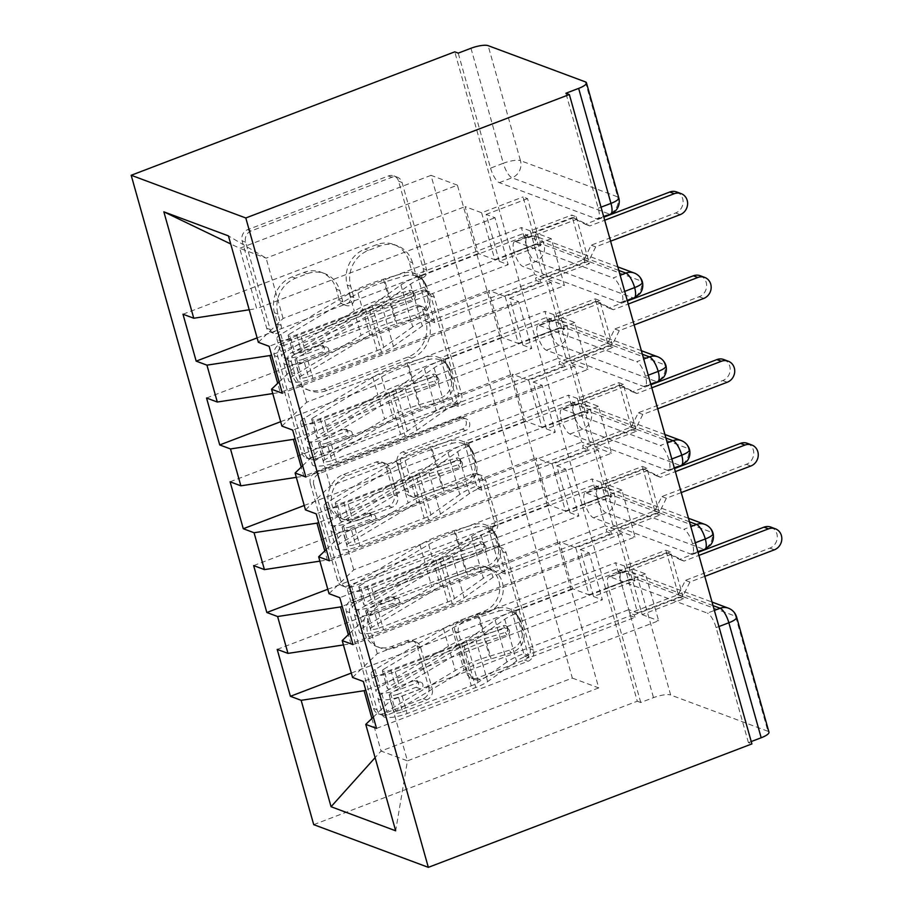 <?xml version="1.0" encoding="UTF-8"?>
<svg xmlns="http://www.w3.org/2000/svg" width="913" height="913" viewBox="0 0 913 913"><rect width="100%" height="100%" fill="white"/><g stroke="black" fill="none" stroke-linecap="round" stroke-linejoin="round"><path stroke-width="0.68" stroke-dasharray="4.57 3.42" d="M273.797 331.933A6.186 5.638 -69.6 0 1 266.71 328.269L242.139 240.884A8.845 8.057 -69.6 0 1 247.651 229.677L388.459 175.958A8.845 8.057 -69.6 0 1 393.857 175.901A8.845 8.057 -69.6 0 1 398.593 181.196L423.164 268.582A6.186 5.638 -69.6 0 1 415.518 276.468A6.186 5.638 -69.6 0 1 412.208 272.759L409.024 261.449A28.292 25.781 -69.6 0 0 393.88 244.49A28.292 25.781 -69.6 0 0 376.601 244.684L364.869 249.158A28.292 25.781 -69.6 0 0 347.225 285.027L350.409 296.337A6.186 5.638 -69.6 0 1 342.774 304.223A6.186 5.638 -69.6 0 1 339.453 300.514L336.281 289.204A28.292 25.781 -69.6 0 0 321.125 272.245A28.292 25.781 -69.6 0 0 303.846 272.439L292.114 276.913A28.292 25.781 -69.6 0 0 274.482 312.782L277.655 324.092A6.186 5.638 -69.6 0 1 273.797 331.933M412.505 262.75A28.292 25.781 -69.6 0 0 397.349 245.78A28.292 25.781 -69.6 0 0 380.07 245.974L368.338 250.447A28.292 25.781 -69.6 0 0 350.706 286.317L353.879 297.627A6.186 5.638 -69.6 0 1 346.244 305.513A6.186 5.638 -69.6 0 1 342.934 301.804L339.75 290.494A28.292 25.781 -69.6 0 0 324.594 273.535A28.292 25.781 -69.6 0 0 307.316 273.729L295.584 278.203A28.292 25.781 -69.6 0 0 277.951 314.072L281.136 325.382A6.186 5.638 -69.6 0 1 273.489 333.268A6.186 5.638 -69.6 0 1 270.18 329.559L245.62 242.173A8.845 8.057 -69.6 0 1 251.132 230.966L391.939 177.248A8.845 8.057 -69.6 0 1 397.338 177.19A8.845 8.057 -69.6 0 1 402.074 182.486L426.633 269.871A6.186 5.638 -69.6 0 1 418.999 277.769A6.186 5.638 -69.6 0 1 415.677 274.06L412.505 262.75L409.024 261.449M428.722 687.409A8.845 8.057 -69.6 0 1 423.21 698.616L383.7 713.681A8.845 8.057 -69.6 0 1 378.302 713.749A8.845 8.057 -69.6 0 1 373.565 708.442L346.289 611.39A8.845 8.057 -69.6 0 1 351.802 600.183L492.609 546.476A8.845 8.057 -69.6 0 1 498.007 546.408A8.845 8.057 -69.6 0 1 502.743 551.714L530.019 648.766A8.845 8.057 -69.6 0 1 524.507 659.973L476.791 678.176A8.845 8.057 -69.6 0 1 471.393 678.233A8.845 8.057 -69.6 0 1 466.657 672.938L454.982 631.397A8.845 8.057 -69.6 0 1 460.494 620.189L484.164 611.162A23.647 21.558 -69.6 0 0 499.765 588.919A23.647 21.558 -69.6 0 0 486.23 567.007A23.647 21.558 -69.6 0 0 471.793 567.167L379.089 602.523A23.647 21.558 -69.6 0 0 363.488 624.766A23.647 21.558 -69.6 0 0 377.023 646.689A23.647 21.558 -69.6 0 0 391.46 646.53L406.913 640.629A8.845 8.057 -69.6 0 1 412.311 640.572A8.845 8.057 -69.6 0 1 417.047 645.868L428.722 687.409L432.191 688.699A8.845 8.057 -69.6 0 1 426.679 699.906L387.18 714.982A8.845 8.057 -69.6 0 1 381.782 715.039A8.845 8.057 -69.6 0 1 377.046 709.743L349.759 612.691A8.845 8.057 -69.6 0 1 355.271 601.484L496.079 547.766A8.845 8.057 -69.6 0 1 501.477 547.709A8.845 8.057 -69.6 0 1 506.213 553.004L533.5 650.056A8.845 8.057 -69.6 0 1 527.988 661.263L480.272 679.466A8.845 8.057 -69.6 0 1 474.874 679.523A8.845 8.057 -69.6 0 1 470.138 674.228L458.463 632.698A8.845 8.057 -69.6 0 1 463.964 621.479L487.633 612.463L484.164 611.162M313.718 824.644L637.285 701.207L454.754 51.836M311.801 457.904A8.845 8.057 -69.6 0 1 306.403 457.961A8.845 8.057 -69.6 0 1 301.667 452.665L274.391 355.614A8.845 8.057 -69.6 0 1 279.903 344.406L420.71 290.688A8.845 8.057 -69.6 0 1 426.109 290.631A8.845 8.057 -69.6 0 1 430.845 295.926L458.132 392.978A8.845 8.057 -69.6 0 1 452.62 404.185L311.801 457.904L315.282 459.193A8.845 8.057 -69.6 0 1 309.884 459.262A8.845 8.057 -69.6 0 1 305.147 453.955L277.872 356.903A8.845 8.057 -69.6 0 1 283.372 345.696L424.191 291.977A8.845 8.057 -69.6 0 1 429.589 291.92A8.845 8.057 -69.6 0 1 434.326 297.227L461.601 394.268A8.845 8.057 -69.6 0 1 456.089 405.486L315.282 459.193M310.34 483.502L337.616 580.554A8.845 8.057 -69.6 0 0 342.352 585.849A8.845 8.057 -69.6 0 0 347.75 585.792L488.569 532.074A8.845 8.057 -69.6 0 0 494.07 520.866L482.395 479.336A8.845 8.057 -69.6 0 0 477.67 474.041A8.845 8.057 -69.6 0 0 472.261 474.098L415.164 495.885A8.845 8.057 -69.6 0 1 409.766 495.942A8.845 8.057 -69.6 0 1 405.03 490.635L397.281 463.085A8.845 8.057 -69.6 0 1 402.793 451.878L462.24 429.201A6.186 5.638 -69.6 0 0 462.788 417.64A6.186 5.638 -69.6 0 0 459.011 417.686L315.852 472.295A8.845 8.057 -69.6 0 0 310.34 483.502L313.81 484.803L341.097 581.843L337.616 580.554M624.446 566.026L637.639 612.943L628.783 609.644L615.59 562.728L624.446 566.026L665.885 550.219L670.404 551.897L683.597 598.814L642.147 614.632L628.966 567.703L645.457 573.855L658.65 620.772L376.521 728.403M642.147 614.632L658.65 620.772M634.969 580.702L630.449 579.025L617.268 532.096L621.776 533.774L634.969 580.702L593.53 596.509L580.337 549.592L589.193 552.89L602.386 599.807L555.366 617.747L572.325 678.074L381.052 751.045L407.449 760.871L390.49 700.545L581.764 627.585L457.402 185.168L266.128 258.139L239.731 248.302L256.69 308.628L447.963 235.668L461.156 282.585L471.519 319.459L280.245 392.419L277.689 383.312M593.53 596.509L602.386 599.807M575.818 547.903L589.011 594.831L572.519 588.68L559.327 541.763L575.818 547.903L617.268 532.096M600.891 482.235L614.084 529.152L605.228 525.854L592.035 478.937L600.891 482.235L642.341 466.429L646.849 468.107L660.042 515.035L618.603 530.841L605.41 483.913L621.913 490.064L635.094 536.981L352.977 644.612M618.603 530.841L635.094 536.981M611.413 496.912L606.905 495.234L593.712 448.306L598.232 449.995L611.413 496.912L569.974 512.718L556.782 465.801L565.638 469.099L578.831 516.016L531.811 533.957L542.174 570.83L350.9 643.791L348.344 634.683M569.974 512.718L578.831 516.016M552.274 464.112L565.455 511.04L548.964 504.889L535.771 457.972L552.274 464.112L593.712 448.306M577.347 398.445L590.528 445.361L581.672 442.063L568.491 395.146L577.347 398.445L618.786 382.638L623.305 384.316L636.487 431.244L595.048 447.05L581.855 400.122L598.357 406.274L611.55 453.202L329.422 560.822M595.048 447.05L611.55 453.202M587.869 413.121L583.35 411.443L570.157 364.515L574.676 366.204L587.869 413.121L546.419 428.927L533.238 382.011L542.094 385.309L555.275 432.226L508.256 450.166L518.618 487.04L327.356 560L324.788 550.893M546.419 428.927L555.275 432.226M528.718 380.322L541.911 427.25L525.409 421.098L512.216 374.182L528.718 380.322L570.157 364.515M553.792 314.654L566.984 361.582L558.128 358.273L544.935 311.356L553.792 314.654L595.23 298.848L599.75 300.525L612.943 347.454L571.492 363.26L558.311 316.332L574.802 322.483L587.995 369.411L305.866 477.031M571.492 363.26L587.995 369.411M564.314 329.331L559.795 327.653L546.613 280.725L551.121 282.414L564.314 329.331L522.875 345.137L509.682 298.22L518.538 301.518L531.731 348.446L484.712 366.375L495.074 403.249L303.801 476.209L301.233 467.102M522.875 345.137L531.731 348.446M505.163 296.531L518.356 343.459L501.853 337.308L488.672 290.391L505.163 296.531L546.613 280.725M565.638 469.099L518.618 487.04L531.811 533.957L342.204 606.289M343.425 644.932L350.9 643.791M572.325 678.074L598.723 687.911L581.764 627.585L628.783 609.644M598.723 687.911L407.449 760.871L395.671 830.796M373.349 717.082L390.49 700.545M542.094 385.309L495.074 403.249L508.256 450.166L318.648 522.498M319.87 561.141L327.356 560M352.566 677.469L377.297 653.628L615.59 562.728M377.297 653.628L366.935 616.754L605.228 525.854M349.793 633.291L366.935 616.754M518.538 301.518L471.519 319.459L484.712 366.375L295.093 438.708M296.326 477.351L303.801 476.209M329.022 593.678L353.742 569.838L592.035 478.937M353.742 569.838L343.379 532.964L581.672 442.063M326.238 549.5L343.379 532.964M540.758 245.54L536.251 243.862L523.058 196.934L527.566 198.623L540.758 245.54L499.32 261.346L508.176 264.656L271.549 354.917M272.77 393.56L280.245 392.419M305.467 509.888L330.198 486.047L568.491 395.146M330.198 486.047L319.835 449.173L558.128 358.273M302.682 465.71L319.835 449.173M470.971 48.263L503.303 163.267L490.555 168.14L458.223 53.137M490.555 168.14A13.512 4.337 -110.9 0 0 499.297 182.646L596.543 218.88A13.512 4.337 -110.9 0 0 597.821 218.937A13.512 4.337 -110.9 0 0 598.22 208.255L565.9 93.252M530.236 230.863L543.429 277.792L534.573 274.482L521.38 227.565L530.236 230.863L571.686 215.057L576.194 216.735L534.756 232.553L551.247 238.692L564.439 285.621L282.311 393.241M543.429 277.792L584.868 261.974L589.387 263.663L547.948 279.469L534.756 232.553M547.948 279.469L564.439 285.621M499.32 261.346L486.127 214.429L494.983 217.728L508.176 264.656M481.619 212.752L494.8 259.669L478.309 253.517L465.116 206.6L481.619 212.752L523.058 196.934M457.402 185.168L431.004 175.342L447.963 235.668L494.983 217.728M431.004 175.342L239.731 248.302L230.715 243.965M249.215 309.769L256.69 308.628M281.912 426.097L306.642 402.256L544.935 311.356M306.642 402.256L296.28 365.394L534.573 274.482M279.138 381.919L296.28 365.394M767.924 731.256L670.667 695.021L638.347 580.017L735.593 616.252L767.924 731.256A13.512 3.481 164.3 0 1 768.974 732.158M637.285 701.207L640.755 702.508L653.503 697.635A13.512 3.481 164.3 0 1 670.667 695.021M751.228 741.55L748.42 742.623L751.901 743.912M589.193 552.89L542.174 570.83L555.366 617.747L365.759 690.08M371.899 718.474L381.052 751.045L375.106 757.653M258.356 342.307L283.087 318.466L521.38 227.565M283.087 318.466L266.128 258.139L228.444 235.896M551.247 238.692L269.13 346.312M257.124 337.901L478.309 253.517M182.988 314.22L465.116 206.6M527.566 198.623L486.127 214.429M536.251 243.862L494.8 259.669M576.194 216.735L589.387 263.663M584.868 261.974L571.686 215.057M640.755 702.508L608.435 587.504L621.182 582.642L653.503 697.635M713.019 605.604L622.86 572.006L610.112 576.879L707.358 613.114L714.377 610.432M610.112 576.879A13.512 4.337 -110.9 0 0 608.823 576.822A13.512 4.337 -110.9 0 0 608.435 587.504M748.42 742.623L716.1 627.619A13.512 4.337 -110.9 0 0 707.358 613.114M689.463 521.814L599.305 488.227L586.557 493.088A13.512 4.337 -110.9 0 0 585.267 493.031A13.512 4.337 -110.9 0 0 584.879 503.714A13.512 4.337 -110.9 0 0 593.496 517.808L690.753 554.043A13.512 4.337 -110.9 0 0 692.043 554.1A13.512 4.337 -110.9 0 0 692.545 543.828A13.512 4.337 -110.9 0 0 683.803 529.323L690.821 526.641M586.557 493.088L683.803 529.323M683.597 598.814L679.078 597.136L665.885 550.219M665.919 438.023L575.749 404.436L563.001 409.298A13.512 4.337 -110.9 0 0 561.723 409.241A13.512 4.337 -110.9 0 0 561.324 419.923A13.512 4.337 -110.9 0 0 569.952 434.017L667.198 470.252A13.512 4.337 -110.9 0 0 668.487 470.309A13.512 4.337 -110.9 0 0 668.989 460.038A13.512 4.337 -110.9 0 0 660.247 445.533L667.277 442.851M563.001 409.298L660.247 445.533M660.042 515.035L655.523 513.346L642.341 466.429M642.364 354.233L552.205 320.646L539.446 325.507A13.512 4.337 -110.9 0 0 538.168 325.45A13.512 4.337 -110.9 0 0 537.768 336.132A13.512 4.337 -110.9 0 0 546.396 350.227L643.654 386.461A13.512 4.337 -110.9 0 0 644.932 386.519A13.512 4.337 -110.9 0 0 645.445 376.247A13.512 4.337 -110.9 0 0 636.703 361.742L643.722 359.06M539.446 325.507L636.703 361.742M636.487 431.244L631.979 429.555L618.786 382.638M618.809 270.442L528.65 236.855L515.902 241.717A13.512 4.337 -110.9 0 0 514.612 241.66A13.512 4.337 -110.9 0 0 514.224 252.342A13.512 4.337 -110.9 0 0 522.841 266.436L620.098 302.671A13.512 4.337 -110.9 0 0 621.376 302.728A13.512 4.337 -110.9 0 0 621.89 292.468A13.512 4.337 -110.9 0 0 613.148 277.951L620.167 275.269M515.902 241.717L613.148 277.951M612.943 347.454L608.423 345.765L595.23 298.848M624.697 291.395L621.89 292.468M514.224 252.342L526.972 247.48A13.512 3.481 164.3 0 1 544.137 244.855L641.383 281.101A13.512 3.481 164.3 0 1 642.444 282.003M574.802 322.483L292.685 430.103M599.75 300.525L558.311 316.332M608.423 345.765L566.984 361.582M280.679 421.692L501.853 337.308M206.543 398.011L488.672 290.391M551.121 282.414L509.682 298.22M559.795 327.653L518.356 343.459M598.357 406.274L316.229 513.893M623.305 384.316L581.855 400.122M631.979 429.555L590.528 445.361M304.223 505.482L525.409 421.098M230.099 481.802L512.216 374.182M574.676 366.204L533.238 382.011M583.35 411.443L541.911 427.25M621.913 490.064L339.784 597.684M646.849 468.107L605.41 483.913M655.523 513.346L614.084 529.152M327.778 589.262L548.964 504.889M253.643 565.592L535.771 457.972M598.232 449.995L556.782 465.801M606.905 495.234L565.455 511.04M645.457 573.855L363.34 681.475M670.404 551.897L628.966 567.703M679.078 597.136L637.639 612.943M351.334 673.052L572.519 588.68M277.198 649.383L559.327 541.763M621.776 533.774L580.337 549.592M630.449 579.025L589.011 594.831M648.253 375.186L645.445 376.247M537.768 336.132L550.528 331.271A13.512 3.481 164.3 0 1 567.692 328.646L664.938 364.892A13.512 3.481 164.3 0 1 665.988 365.793M671.808 458.977L668.989 460.038M561.324 419.923L574.072 415.061A13.512 3.481 164.3 0 1 591.236 412.436L688.493 448.671A13.512 3.481 164.3 0 1 689.543 449.584M695.352 542.756L692.545 543.828M584.879 503.714L597.627 498.852A13.512 3.481 164.3 0 1 614.791 496.227L712.049 532.462A13.512 3.481 164.3 0 1 713.099 533.375M287.892 360.487A6.186 5.638 -69.6 0 1 291.749 352.635L415.347 305.49A6.186 5.638 -69.6 0 1 422.434 309.153L425.789 321.079A28.292 25.781 -69.6 0 1 408.157 356.949L323.67 389.178A28.292 25.781 -69.6 0 1 306.391 389.372A28.292 25.781 -69.6 0 1 291.236 372.413L287.892 360.487L291.361 361.776A6.186 5.638 -69.6 0 1 295.219 353.924L291.749 352.635M291.361 361.776L294.716 373.702A28.292 25.781 -69.6 0 0 309.872 390.661A28.292 25.781 -69.6 0 0 327.139 390.467L411.626 358.238A28.292 25.781 -69.6 0 0 429.258 322.369L425.915 310.443A6.186 5.638 -69.6 0 0 418.816 306.779L295.219 353.924M313.81 484.803A8.845 8.057 -69.6 0 1 319.322 473.585L462.48 418.976A6.186 5.638 -69.6 0 1 469.807 424.671A6.186 5.638 -69.6 0 1 465.721 430.491L406.262 453.168A8.845 8.057 -69.6 0 0 400.75 464.386L408.499 491.936A8.845 8.057 -69.6 0 0 413.235 497.231A8.845 8.057 -69.6 0 0 418.633 497.174L475.741 475.388A8.845 8.057 -69.6 0 1 481.14 475.331A8.845 8.057 -69.6 0 1 485.876 480.626L497.551 522.168A8.845 8.057 -69.6 0 1 492.039 533.375L351.231 587.093A8.845 8.057 -69.6 0 1 345.833 587.15A8.845 8.057 -69.6 0 1 341.097 581.843M355.899 518.481A23.647 21.558 -69.6 0 1 341.462 518.641A23.647 21.558 -69.6 0 1 327.927 496.729A23.647 21.558 -69.6 0 1 343.539 474.486L376.19 462.024A8.845 8.057 -69.6 0 1 381.588 461.967A8.845 8.057 -69.6 0 1 386.325 467.262L394.074 494.823A8.845 8.057 -69.6 0 1 388.561 506.03L355.899 518.481L359.38 519.782A23.647 21.558 -69.6 0 1 344.931 519.942A23.647 21.558 -69.6 0 1 331.396 498.019A23.647 21.558 -69.6 0 1 347.008 475.776L343.539 474.486M359.38 519.782L392.031 507.32A8.845 8.057 -69.6 0 0 397.543 496.113L389.805 468.563A8.845 8.057 -69.6 0 0 385.069 463.256A8.845 8.057 -69.6 0 0 379.671 463.325L347.008 475.776M487.633 612.463A23.647 21.558 -69.6 0 0 503.246 590.22A23.647 21.558 -69.6 0 0 489.71 568.297A23.647 21.558 -69.6 0 0 475.262 568.457L382.57 603.824A23.647 21.558 -69.6 0 0 366.958 626.067A23.647 21.558 -69.6 0 0 380.493 647.979A23.647 21.558 -69.6 0 0 394.93 647.819L410.382 641.93A8.845 8.057 -69.6 0 1 415.78 641.862A8.845 8.057 -69.6 0 1 420.516 647.169L432.191 688.699M430.263 320.954L434.771 322.643L540.77 282.208L536.251 280.519L430.263 320.954L417.07 274.037L421.589 275.715L422.297 278.237L417.777 276.548A38.734 9.963 -15.7 0 0 400.944 284.97L372.048 305.376A15.316 3.937 164.3 0 1 365.314 308.742L296.634 334.809A6.3 1.621 164.3 0 1 288.656 336.018A6.3 1.621 164.3 0 1 288.166 335.596A6.3 1.621 164.3 0 1 289.535 334.044L294.488 351.642A6.3 1.621 -15.7 0 0 293.119 353.183A6.3 1.621 -15.7 0 0 293.609 353.605A6.3 1.621 -15.7 0 0 301.575 352.395L320.052 345.388A3.606 3.287 -69 0 1 324.32 348.72A3.606 3.287 -69 0 1 321.935 352.087L303.47 359.106L308.411 376.704A6.3 1.621 164.3 0 1 300.434 377.914A6.3 1.621 164.3 0 1 299.943 377.491A6.3 1.621 164.3 0 1 301.313 375.939L369.811 335.071A45.034 11.584 164.3 0 1 396.915 323.75L416.83 317.724A18.009 17.358 147.6 0 0 429.315 295.755L427.638 293.107A18.009 17.358 -32.4 0 1 415.153 315.076L416.83 317.724M434.771 322.643L422.297 278.237A27.025 6.95 -15.7 0 0 410.542 284.103L381.657 304.52A27.025 6.95 164.3 0 1 369.765 310.443L301.085 336.509A18.009 4.633 164.3 0 1 278.294 339.967A18.009 4.633 164.3 0 1 276.89 338.757A18.009 4.633 164.3 0 1 280.816 334.341L349.302 293.461A56.743 14.597 164.3 0 1 383.46 279.207L403.375 273.181A18.009 17.358 -32.4 0 1 423.29 280.28A18.009 17.358 -32.4 0 1 425.275 284.73L427.638 293.107M303.47 359.106A6.3 1.621 -15.7 0 1 295.492 360.315A6.3 1.621 -15.7 0 1 295.002 359.893A6.3 1.621 -15.7 0 1 296.371 358.341L364.869 317.473A45.034 11.584 -15.7 0 1 391.962 306.152L412.744 299.863A3.606 3.469 147.6 0 0 414.844 294.579L413.167 291.932A3.606 3.469 -32.4 0 0 409.184 290.517L388.402 296.793A56.743 14.597 -15.7 0 0 354.255 311.059L285.758 351.939A18.009 4.633 -15.7 0 0 281.843 356.355A18.009 4.633 -15.7 0 0 283.247 357.565A18.009 4.633 -15.7 0 0 306.038 354.107L324.503 347.1A3.606 3.287 111 0 1 326.74 347.077L322.289 345.376M413.167 291.932A3.606 3.469 -32.4 0 1 411.067 297.216L390.285 303.504A56.743 14.597 -15.7 0 0 356.138 317.77L287.641 358.638A18.009 4.633 -15.7 0 0 283.726 363.054A18.009 4.633 -15.7 0 0 285.13 364.264A18.009 4.633 -15.7 0 0 307.921 360.806L326.398 353.799A3.606 3.287 111 0 0 326.74 347.077M400.944 284.97L412.722 326.865A38.734 9.963 -15.7 0 1 429.555 318.443L434.063 320.132A27.025 6.95 -15.7 0 0 422.32 325.998L393.435 346.415A27.025 6.95 164.3 0 1 381.543 352.338L312.862 378.404A18.009 4.633 164.3 0 1 290.072 381.862A18.009 4.633 164.3 0 1 288.668 380.653A18.009 4.633 164.3 0 1 292.594 376.236L361.08 335.356A56.743 14.597 164.3 0 1 395.238 321.102L415.153 315.076M676.647 191.935A11.264 10.26 -69.6 0 1 683.095 202.378A11.264 10.26 -69.6 0 1 675.654 212.969L591.179 245.186L584.16 259.463L535.554 278.009L536.251 280.519M523.069 233.602L523.777 236.113L528.285 237.802L527.577 235.28L523.069 233.602L417.07 274.037M414.844 294.579A3.606 3.469 147.6 0 0 410.861 293.164L390.079 299.453A45.034 11.584 -15.7 0 0 362.975 310.762L294.488 351.642M425.275 284.73L426.953 287.378L429.315 295.755M426.953 287.378A18.009 17.358 147.6 0 0 424.979 282.927A18.009 17.358 147.6 0 0 405.052 275.829L403.375 273.181M289.535 334.044L358.033 293.176A45.034 11.584 164.3 0 1 385.138 281.855L405.052 275.829M412.722 326.865L383.825 347.271A15.316 3.937 164.3 0 1 377.092 350.638L308.411 376.704M523.777 236.113L572.383 217.568L585.29 224.244L603.835 217.168M540.77 282.208L540.062 279.686L535.554 278.009M610.592 241.192L595.698 246.875L588.68 261.141L540.062 279.686M528.285 237.802L576.902 219.257L589.809 225.922L604.703 220.25M421.589 275.715L527.577 235.28M595.698 246.875L591.179 245.186M588.68 261.141L584.16 259.463M576.902 219.257L572.383 217.568M589.809 225.922L585.29 224.244M453.807 404.744L458.326 406.433L564.325 365.999L559.806 364.31L453.807 404.744L440.625 357.828L445.133 359.505L445.841 362.016L441.333 360.338A38.734 9.963 -15.7 0 0 424.488 368.761L395.603 389.166A15.316 3.937 164.3 0 1 388.87 392.533L320.189 418.599A6.3 1.621 164.3 0 1 312.212 419.797A6.3 1.621 164.3 0 1 311.721 419.387A6.3 1.621 164.3 0 1 313.091 417.834L318.032 435.433A6.3 1.621 -15.7 0 0 316.663 436.973A6.3 1.621 -15.7 0 0 317.153 437.395A6.3 1.621 -15.7 0 0 325.131 436.186L343.608 429.178A3.606 3.287 -69 0 1 347.876 432.511A3.606 3.287 -69 0 1 345.491 435.878L327.014 442.896L331.967 460.483A6.3 1.621 164.3 0 1 323.989 461.693A6.3 1.621 164.3 0 1 323.499 461.27A6.3 1.621 164.3 0 1 324.868 459.73L393.366 418.862A45.034 11.584 164.3 0 1 420.471 407.54L440.386 401.515A18.009 17.358 147.6 0 0 452.859 379.546L451.182 376.898A18.009 17.358 -32.4 0 1 438.697 398.855L440.386 401.515M458.326 406.433L445.841 362.016A27.025 6.95 -15.7 0 0 434.097 367.893L405.212 388.31A27.025 6.95 164.3 0 1 393.32 394.233L324.64 420.3A18.009 4.633 164.3 0 1 301.849 423.758A18.009 4.633 164.3 0 1 300.445 422.548A18.009 4.633 164.3 0 1 304.36 418.131L372.858 377.252A56.743 14.597 164.3 0 1 407.015 362.997L426.93 356.972A18.009 17.358 -32.4 0 1 446.845 364.07A18.009 17.358 -32.4 0 1 448.831 368.521L451.182 376.898M327.014 442.896A6.3 1.621 -15.7 0 1 319.036 444.106A6.3 1.621 -15.7 0 1 318.546 443.684A6.3 1.621 -15.7 0 1 319.927 442.132L388.413 401.264A45.034 11.584 -15.7 0 1 415.518 389.942L436.3 383.654A3.606 3.469 147.6 0 0 438.4 378.37L436.711 375.722A3.606 3.469 -32.4 0 0 432.728 374.307L411.957 380.584A56.743 14.597 -15.7 0 0 377.811 394.85L309.313 435.729A18.009 4.633 -15.7 0 0 305.399 440.146A18.009 4.633 -15.7 0 0 306.791 441.356A18.009 4.633 -15.7 0 0 329.582 437.898L348.058 430.89A3.606 3.287 111 0 1 350.295 430.868L345.844 429.167M436.711 375.722A3.606 3.469 -32.4 0 1 434.611 381.006L413.84 387.295A56.743 14.597 -15.7 0 0 379.694 401.56L311.196 442.428A18.009 4.633 -15.7 0 0 307.282 446.845A18.009 4.633 -15.7 0 0 308.685 448.055A18.009 4.633 -15.7 0 0 331.465 444.597L349.941 437.589A3.606 3.287 111 0 0 350.295 430.868M424.488 368.761L436.266 410.656A38.734 9.963 -15.7 0 1 453.11 402.234L457.618 403.911A27.025 6.95 -15.7 0 0 445.875 409.789L416.99 430.206A27.025 6.95 164.3 0 1 405.098 436.129L336.418 462.195A18.009 4.633 164.3 0 1 313.627 465.653A18.009 4.633 164.3 0 1 312.223 464.443A18.009 4.633 164.3 0 1 316.138 460.026L384.635 419.147A56.743 14.597 164.3 0 1 418.782 404.893L438.697 398.855M700.203 275.726A11.264 10.26 -69.6 0 1 706.639 286.168A11.264 10.26 -69.6 0 1 699.21 296.759L614.734 328.977L607.716 343.254L559.098 361.799L559.806 364.31M546.613 317.393L547.321 319.904L551.84 321.581L551.132 319.071L546.613 317.393L440.625 357.828M438.4 378.37A3.606 3.469 147.6 0 0 434.405 376.955L413.635 383.232A45.034 11.584 -15.7 0 0 386.53 394.553L318.032 435.433M448.831 368.521L450.508 371.169L452.859 379.546M450.508 371.169A18.009 17.358 147.6 0 0 448.523 366.718A18.009 17.358 147.6 0 0 428.608 359.619L426.93 356.972M313.091 417.834L381.588 376.966A45.034 11.584 164.3 0 1 408.693 365.645L428.608 359.619M436.266 410.656L407.381 431.062A15.316 3.937 164.3 0 1 400.636 434.428L331.967 460.483M547.321 319.904L595.938 301.358L608.845 308.035L627.391 300.959M564.325 365.999L563.618 363.477L559.098 361.799M634.136 324.982L619.254 330.666L612.235 344.931L563.618 363.477M551.84 321.581L600.457 303.036L613.365 309.712L628.258 304.029M445.133 359.505L551.132 319.071M619.254 330.666L614.734 328.977M612.235 344.931L607.716 343.254M600.457 303.036L595.938 301.358M613.365 309.712L608.845 308.035M477.362 488.535L481.881 490.224L587.881 449.789L583.361 448.1L477.362 488.535L464.169 441.618L468.689 443.296L469.396 445.806L464.877 444.129A38.734 9.963 -15.7 0 0 448.043 452.551L419.158 472.957A15.316 3.937 164.3 0 1 412.414 476.324L343.745 502.378A6.3 1.621 164.3 0 1 335.767 503.588A6.3 1.621 164.3 0 1 335.276 503.166A6.3 1.621 164.3 0 1 336.646 501.625L341.588 519.223A6.3 1.621 -15.7 0 0 340.218 520.764A6.3 1.621 -15.7 0 0 340.709 521.186A6.3 1.621 -15.7 0 0 348.686 519.976L367.163 512.969A3.606 3.287 -69 0 1 371.431 516.302A3.606 3.287 -69 0 1 369.046 519.668L350.569 526.687L355.511 544.274A6.3 1.621 164.3 0 1 347.545 545.483A6.3 1.621 164.3 0 1 347.054 545.061A6.3 1.621 164.3 0 1 348.424 543.52L416.91 502.641A45.034 11.584 164.3 0 1 444.015 491.331L463.93 485.294A18.009 17.358 147.6 0 0 476.415 463.336L474.737 460.688A18.009 17.358 -32.4 0 1 462.252 482.646L463.93 485.294M481.881 490.224L469.396 445.806A27.025 6.95 -15.7 0 0 457.653 451.684L428.756 472.101A27.025 6.95 164.3 0 1 416.864 478.024L348.195 504.09A18.009 4.633 164.3 0 1 325.405 507.548A18.009 4.633 164.3 0 1 324.001 506.338A18.009 4.633 164.3 0 1 327.915 501.922L396.413 461.042A56.743 14.597 164.3 0 1 430.559 446.788L450.474 440.751A18.009 17.358 -32.4 0 1 470.4 447.861A18.009 17.358 -32.4 0 1 472.386 452.312L474.737 460.688M350.569 526.687A6.3 1.621 -15.7 0 1 342.592 527.897A6.3 1.621 -15.7 0 1 342.101 527.474A6.3 1.621 -15.7 0 1 343.471 525.922L411.968 485.054A45.034 11.584 -15.7 0 1 439.073 473.733L459.844 467.445A3.606 3.469 147.6 0 0 461.944 462.161L460.266 459.513A3.606 3.469 -32.4 0 0 456.283 458.086L435.512 464.375A56.743 14.597 -15.7 0 0 401.355 478.64L332.857 519.52A18.009 4.633 -15.7 0 0 328.942 523.936A18.009 4.633 -15.7 0 0 330.346 525.146A18.009 4.633 -15.7 0 0 353.137 521.688L371.614 514.67A3.606 3.287 111 0 1 373.839 514.658L369.388 512.958M460.266 459.513A3.606 3.469 -32.4 0 1 458.166 464.797L437.395 471.085A56.743 14.597 -15.7 0 0 403.238 485.351L334.751 526.219A18.009 4.633 -15.7 0 0 330.826 530.636A18.009 4.633 -15.7 0 0 332.229 531.845A18.009 4.633 -15.7 0 0 355.02 528.387L373.497 521.38A3.606 3.287 111 0 0 373.839 514.658M448.043 452.551L459.821 494.447A38.734 9.963 -15.7 0 1 476.654 486.024L481.174 487.702A27.025 6.95 -15.7 0 0 469.43 493.579L440.534 513.996A27.025 6.95 164.3 0 1 428.642 519.919L359.973 545.985A18.009 4.633 164.3 0 1 337.182 549.443A18.009 4.633 164.3 0 1 335.779 548.234A18.009 4.633 164.3 0 1 339.693 543.817L408.191 502.937A56.743 14.597 164.3 0 1 442.337 488.683L462.252 482.646M723.747 359.517A11.264 10.26 -69.6 0 1 730.195 369.959A11.264 10.26 -69.6 0 1 722.765 380.538L638.29 412.767L631.271 427.044L582.654 445.59L583.361 448.1M570.169 401.184L570.876 403.694L575.395 405.372L574.688 402.861L570.169 401.184L464.169 441.618M461.944 462.161A3.606 3.469 147.6 0 0 457.961 460.734L437.19 467.022A45.034 11.584 -15.7 0 0 410.085 478.344L341.588 519.223M472.386 452.312L474.064 454.959L476.415 463.336M474.064 454.959A18.009 17.358 147.6 0 0 472.078 450.508A18.009 17.358 147.6 0 0 452.152 443.398L450.474 440.751M336.646 501.625L405.144 460.745A45.034 11.584 164.3 0 1 432.237 449.436L452.152 443.398M459.821 494.447L430.936 514.852A15.316 3.937 164.3 0 1 424.191 518.219L355.511 544.274M570.876 403.694L619.493 385.149L632.401 391.825L650.935 384.75M587.881 449.789L587.173 447.267L582.654 445.59M657.691 408.773L642.798 414.456L635.779 428.722L587.173 447.267M575.395 405.372L624.013 386.827L636.909 393.503L651.802 387.82M468.689 443.296L574.688 402.861M642.798 414.456L638.29 412.767M635.779 428.722L631.271 427.044M624.013 386.827L619.493 385.149M636.909 393.503L632.401 391.825M500.917 572.325L505.437 574.015L611.425 533.58L606.917 531.891L500.917 572.325L487.725 525.409L492.244 527.086L492.952 529.597L488.432 527.919A38.734 9.963 -15.7 0 0 471.599 536.342L442.702 556.747A15.316 3.937 164.3 0 1 435.969 560.114L367.288 586.169A6.3 1.621 164.3 0 1 359.311 587.379A6.3 1.621 164.3 0 1 358.82 586.956A6.3 1.621 164.3 0 1 360.19 585.416L365.143 603.014A6.3 1.621 -15.7 0 0 363.773 604.554A6.3 1.621 -15.7 0 0 364.264 604.977A6.3 1.621 -15.7 0 0 372.242 603.767L390.718 596.76A3.606 3.287 -69 0 1 394.987 600.092A3.606 3.287 -69 0 1 392.601 603.459L374.125 610.477L379.066 628.064A6.3 1.621 164.3 0 1 371.089 629.274A6.3 1.621 164.3 0 1 370.598 628.852A6.3 1.621 164.3 0 1 371.968 627.311L440.465 586.431A45.034 11.584 164.3 0 1 467.57 575.11L487.485 569.084A18.009 17.358 147.6 0 0 499.97 547.127L498.293 544.479A18.009 17.358 -32.4 0 1 485.807 566.437L487.485 569.084M505.437 574.015L492.952 529.597A27.025 6.95 -15.7 0 0 481.208 535.475L452.312 555.891A27.025 6.95 164.3 0 1 440.42 561.815L371.739 587.881A18.009 4.633 164.3 0 1 348.96 591.339A18.009 4.633 164.3 0 1 347.556 590.129A18.009 4.633 164.3 0 1 351.471 585.712L419.969 544.833A56.743 14.597 164.3 0 1 454.115 530.567L474.03 524.541A18.009 17.358 -32.4 0 1 493.956 531.651A18.009 17.358 -32.4 0 1 495.93 536.102L498.293 544.479M374.125 610.477A6.3 1.621 -15.7 0 1 366.147 611.687A6.3 1.621 -15.7 0 1 365.656 611.265A6.3 1.621 -15.7 0 1 367.026 609.713L435.524 568.845A45.034 11.584 -15.7 0 1 462.629 557.523L483.399 551.235A3.606 3.469 147.6 0 0 485.499 545.951L483.822 543.303A3.606 3.469 -32.4 0 0 479.839 541.877L459.056 548.165A56.743 14.597 -15.7 0 0 424.91 562.431L356.412 603.31A18.009 4.633 -15.7 0 0 352.498 607.727A18.009 4.633 -15.7 0 0 353.902 608.925A18.009 4.633 -15.7 0 0 376.692 605.479L395.169 598.46A3.606 3.287 111 0 1 397.395 598.449L392.944 596.748M483.822 543.303A3.606 3.469 -32.4 0 1 481.722 548.587L460.939 554.876A56.743 14.597 -15.7 0 0 426.793 569.13L358.295 610.01A18.009 4.633 -15.7 0 0 354.381 614.426A18.009 4.633 -15.7 0 0 355.785 615.636A18.009 4.633 -15.7 0 0 378.575 612.178L397.052 605.171A3.606 3.287 111 0 0 397.395 598.449M471.599 536.342L483.376 578.237A38.734 9.963 -15.7 0 1 500.21 569.815L504.729 571.492A27.025 6.95 -15.7 0 0 492.974 577.37L464.089 597.787A27.025 6.95 164.3 0 1 452.197 603.71L383.517 629.776A18.009 4.633 164.3 0 1 360.726 633.234A18.009 4.633 164.3 0 1 359.334 632.024A18.009 4.633 164.3 0 1 363.248 627.608L431.746 586.728A56.743 14.597 164.3 0 1 465.892 572.462L485.807 566.437M747.302 443.307A11.264 10.26 -69.6 0 1 753.75 453.75A11.264 10.26 -69.6 0 1 746.32 464.329L661.834 496.558L654.815 510.835L606.209 529.38L606.917 531.891M593.724 484.974L594.431 487.485L598.939 489.163L598.243 486.652L593.724 484.974L487.725 525.409M485.499 545.951A3.606 3.469 147.6 0 0 481.516 544.525L460.745 550.813A45.034 11.584 -15.7 0 0 433.641 562.134L365.143 603.014M495.93 536.102L497.619 538.75L499.97 547.127M497.619 538.75A18.009 17.358 147.6 0 0 495.633 534.299A18.009 17.358 147.6 0 0 475.707 527.189L474.03 524.541M360.19 585.416L428.688 544.536A45.034 11.584 164.3 0 1 455.792 533.226L475.707 527.189M483.376 578.237L454.48 598.643A15.316 3.937 164.3 0 1 447.747 602.009L379.066 628.064M594.431 487.485L643.049 468.94L655.945 475.616L674.49 468.54M611.425 533.58L610.717 531.058L606.209 529.38M681.246 492.564L666.353 498.247L659.334 512.513L610.717 531.058M598.939 489.163L647.557 470.617L660.464 477.294L675.358 471.61M492.244 527.086L598.243 486.652M666.353 498.247L661.834 496.558M659.334 512.513L654.815 510.835M647.557 470.617L643.049 468.94M660.464 477.294L655.945 475.616M524.473 656.116L528.981 657.805L634.98 617.359L630.461 615.682L524.473 656.116L511.28 609.199L515.799 610.877L516.496 613.388L511.988 611.71A38.734 9.963 -15.7 0 0 495.154 620.132L466.258 640.538A15.316 3.937 164.3 0 1 459.524 643.905L390.844 669.959A6.3 1.621 164.3 0 1 382.867 671.169A6.3 1.621 164.3 0 1 382.376 670.747A6.3 1.621 164.3 0 1 383.745 669.206L388.698 686.804A6.3 1.621 -15.7 0 0 387.317 688.345A6.3 1.621 -15.7 0 0 387.808 688.767A6.3 1.621 -15.7 0 0 395.786 687.557L414.262 680.55A3.606 3.287 -69 0 1 418.531 683.883A3.606 3.287 -69 0 1 416.145 687.249L397.669 694.268L402.622 711.855A6.3 1.621 164.3 0 1 394.644 713.064A6.3 1.621 164.3 0 1 394.154 712.642A6.3 1.621 164.3 0 1 395.523 711.101L464.021 670.222A45.034 11.584 164.3 0 1 491.126 658.901L511.04 652.875A18.009 17.358 147.6 0 0 523.526 630.917L521.837 628.27A18.009 17.358 -32.4 0 1 509.363 650.227L511.04 652.875M528.981 657.805L516.496 613.388A27.025 6.95 -15.7 0 0 504.752 619.265L475.867 639.682A27.025 6.95 164.3 0 1 463.975 645.605L395.295 671.671A18.009 4.633 164.3 0 1 372.504 675.129A18.009 4.633 164.3 0 1 371.1 673.92A18.009 4.633 164.3 0 1 375.026 669.503L443.513 628.623A56.743 14.597 164.3 0 1 477.67 614.358L497.585 608.332A18.009 17.358 -32.4 0 1 517.5 615.442A18.009 17.358 -32.4 0 1 519.486 619.893L521.837 628.27M397.669 694.268A6.3 1.621 -15.7 0 1 389.703 695.466A6.3 1.621 -15.7 0 1 389.212 695.044A6.3 1.621 -15.7 0 1 390.581 693.503L459.068 652.635A45.034 11.584 -15.7 0 1 486.173 641.314L506.955 635.026A3.606 3.469 147.6 0 0 509.055 629.742L507.377 627.094A3.606 3.469 -32.4 0 0 503.383 625.667L482.612 631.956A56.743 14.597 -15.7 0 0 448.466 646.221L379.968 687.09A18.009 4.633 -15.7 0 0 376.053 691.518A18.009 4.633 -15.7 0 0 377.457 692.716A18.009 4.633 -15.7 0 0 400.236 689.269L418.713 682.251A3.606 3.287 111 0 1 420.95 682.239L416.499 680.539M507.377 627.094A3.606 3.469 -32.4 0 1 505.277 632.378L484.495 638.666A56.743 14.597 -15.7 0 0 450.349 652.921L381.851 693.8A18.009 4.633 -15.7 0 0 377.936 698.217A18.009 4.633 -15.7 0 0 379.34 699.426A18.009 4.633 -15.7 0 0 402.131 695.968L420.596 688.961A3.606 3.287 111 0 0 420.95 682.239M495.154 620.132L506.92 662.028A38.734 9.963 -15.7 0 1 523.765 653.605L528.273 655.283A27.025 6.95 -15.7 0 0 516.53 661.16L487.645 681.577A27.025 6.95 164.3 0 1 475.753 687.5L407.072 713.567A18.009 4.633 164.3 0 1 384.282 717.025A18.009 4.633 164.3 0 1 382.878 715.815A18.009 4.633 164.3 0 1 386.792 711.398L455.29 670.519A56.743 14.597 164.3 0 1 489.448 656.253L509.363 650.227M770.857 527.098A11.264 10.26 -69.6 0 1 777.294 537.529A11.264 10.26 -69.6 0 1 769.864 548.12L685.389 580.348L678.37 594.625L629.753 613.171L630.461 615.682M617.279 568.765L617.987 571.276L622.495 572.953L621.787 570.442L617.279 568.765L511.28 609.199M509.055 629.742A3.606 3.469 147.6 0 0 505.072 628.315L484.289 634.603A45.034 11.584 -15.7 0 0 457.185 645.925L388.698 686.804M519.486 619.893L521.163 622.54L523.526 630.917M521.163 622.54A18.009 17.358 147.6 0 0 519.189 618.09A18.009 17.358 147.6 0 0 499.263 610.98L497.585 608.332M383.745 669.206L452.243 628.327A45.034 11.584 164.3 0 1 479.348 617.005L499.263 610.98M506.92 662.028L478.035 682.433A15.316 3.937 164.3 0 1 471.302 685.8L402.622 711.855M617.987 571.276L666.593 552.73L679.5 559.407L698.046 552.331M634.98 617.359L634.273 614.848L629.753 613.171M704.802 576.354L689.908 582.038L682.89 596.303L634.273 614.848M622.495 572.953L671.112 554.408L684.02 561.084L698.913 555.401M515.799 610.877L621.787 570.442M689.908 582.038L685.389 580.348M682.89 596.303L678.37 594.625M671.112 554.408L666.593 552.73M684.02 561.084L679.5 559.407M270.18 329.559L266.71 328.269M415.677 274.06L412.208 272.759M342.934 301.804L339.453 300.514M585.393 81.885L617.713 196.888L520.467 160.654L488.135 45.65M598.22 208.255L601.028 207.183M499.297 182.646L512.045 177.784A13.512 12.314 -69.6 0 0 520.467 160.654A13.512 3.481 -15.7 0 0 503.303 163.267A13.512 4.337 -110.9 0 0 512.045 177.784L609.291 214.019L596.543 218.88M618.763 197.79A13.512 3.481 -15.7 0 0 617.713 196.888A13.512 12.314 -69.6 0 1 609.291 214.019A13.512 4.337 69.1 0 0 610.58 214.076M718.908 626.546L716.1 627.619M621.182 582.642A13.512 3.481 164.3 0 1 638.347 580.017A13.512 12.314 -69.6 0 0 631.111 571.915A13.512 13.512 0 0 0 621.57 571.96A13.512 4.337 -110.9 0 0 621.182 582.642M728.357 608.161A13.512 12.314 -69.6 0 1 735.593 616.252A13.512 3.481 164.3 0 1 736.643 617.165M634.147 272.998A13.512 12.314 -69.6 0 1 641.383 281.101A13.512 12.314 -69.6 0 1 632.857 297.809L620.098 302.671M617.816 266.916L536.901 236.764A13.512 13.512 0 0 0 527.372 236.798A13.512 4.337 -110.9 0 1 528.65 236.855A13.512 12.314 -69.6 0 1 536.901 236.764A13.512 12.314 -69.6 0 1 544.137 244.855A13.512 12.314 -69.6 0 1 535.6 261.563L632.857 297.809M514.612 241.66L527.372 236.798A13.512 4.337 -110.9 0 0 526.972 247.48A13.512 4.337 -110.9 0 0 535.589 261.575L522.841 266.436M546.396 350.227L559.155 345.354L656.401 381.588L643.654 386.461M569.952 434.017L582.711 429.144L679.957 465.379L667.198 470.252M593.496 517.808L606.255 512.935L703.512 549.17L690.753 554.043M657.702 356.789A13.512 12.314 -69.6 0 1 664.938 364.892A13.512 12.314 -69.6 0 1 656.401 381.588A13.512 4.337 69.1 0 0 657.68 381.657M552.205 320.646A13.512 12.314 -69.6 0 1 560.456 320.554A13.512 12.314 -69.6 0 1 567.692 328.646A13.512 12.314 -69.6 0 1 559.155 345.354A13.512 4.337 -110.9 0 1 550.528 331.271A13.512 4.337 -110.9 0 1 550.916 320.589A13.512 4.337 -110.9 0 1 552.205 320.646M634.136 297.866A13.512 4.337 69.1 0 1 632.846 297.809M681.258 440.58A13.512 12.314 -69.6 0 1 688.493 448.671A13.512 12.314 -69.6 0 1 679.957 465.379A13.512 4.337 69.1 0 0 681.235 465.447M575.749 404.436A13.512 12.314 -69.6 0 1 584 404.345A13.512 12.314 -69.6 0 1 591.236 412.436A13.512 12.314 -69.6 0 1 582.711 429.144A13.512 4.337 -110.9 0 1 574.072 415.061A13.512 4.337 -110.9 0 1 574.471 404.379A13.512 4.337 -110.9 0 1 575.749 404.436M704.802 524.37A13.512 12.314 -69.6 0 1 712.049 532.462A13.512 12.314 -69.6 0 1 703.512 549.17A13.512 4.337 69.1 0 0 704.79 549.227M599.305 488.227A13.512 12.314 -69.6 0 1 607.556 488.135A13.512 12.314 -69.6 0 1 614.791 496.227A13.512 12.314 -69.6 0 1 606.255 512.935A13.512 4.337 -110.9 0 1 597.627 498.852A13.512 4.337 -110.9 0 1 598.026 488.17A13.512 4.337 -110.9 0 1 599.305 488.227M608.823 576.822L621.57 571.96A13.512 4.337 -110.9 0 1 622.86 572.006A13.512 12.314 -69.6 0 1 631.111 571.915L712.026 602.066M277.951 314.072L274.482 312.782M295.584 278.203L292.114 276.913M307.316 273.729L303.846 272.439M339.75 290.494L336.281 289.204M353.879 297.627L350.409 296.337M350.706 286.317L347.225 285.027M368.338 250.447L364.869 249.158M380.07 245.974L376.601 244.684M426.633 269.871L423.164 268.582M402.074 182.486L398.593 181.196M391.939 177.248L388.459 175.958M251.132 230.966L247.651 229.677M245.62 242.173L242.139 240.884M281.136 325.382L277.655 324.092M456.089 405.486L452.62 404.185M461.601 394.268L458.132 392.978M434.326 297.227L430.845 295.926M424.191 291.977L420.71 290.688M283.372 345.696L279.903 344.406M277.872 356.903L274.391 355.614M305.147 453.955L301.667 452.665M418.816 306.779L415.347 305.49M425.915 310.443L422.434 309.153M429.258 322.369L425.789 321.079M411.626 358.238L408.157 356.949M327.139 390.467L323.67 389.178M294.716 373.702L291.236 372.413M351.231 587.093L347.75 585.792M492.039 533.375L488.569 532.074M497.551 522.168L494.07 520.866M485.876 480.626L482.395 479.336M475.741 475.388L472.261 474.098M418.633 497.174L415.164 495.885M408.499 491.936L405.03 490.635M400.75 464.386L397.281 463.085M406.262 453.168L402.793 451.878M465.721 430.491L462.24 429.201M462.48 418.976L459.011 417.686M319.322 473.585L315.852 472.295M379.671 463.325L376.19 462.024M389.805 468.563L386.325 467.262M397.543 496.113L394.074 494.823M392.031 507.32L388.561 506.03M420.516 647.169L417.047 645.868M410.382 641.93L406.913 640.629M394.93 647.819L391.46 646.53M382.57 603.824L379.089 602.523M475.262 568.457L471.793 567.167M463.964 621.479L460.494 620.189M458.463 632.698L454.982 631.397M470.138 674.228L466.657 672.938M480.272 679.466L476.791 678.176M527.988 661.263L524.507 659.973M533.5 650.056L530.019 648.766M506.213 553.004L502.743 551.714M496.079 547.766L492.609 546.476M355.271 601.484L351.802 600.183M349.759 612.691L346.289 611.39M377.046 709.743L373.565 708.442M387.18 714.982L383.7 713.681M426.679 699.906L423.21 698.616M301.085 336.509L306.038 354.107M296.371 358.341L301.313 375.939M307.921 360.806L312.862 378.404M675.654 212.969L680.174 214.646M320.052 345.388L324.503 347.1M326.398 353.799L321.935 352.087M409.184 290.517L410.861 293.164M412.744 299.863L411.067 297.216M364.869 317.473L369.811 335.071M391.962 306.152L396.915 323.75M385.138 281.855L390.079 299.453M383.46 279.207L388.402 296.793M390.285 303.504L395.238 321.102M356.138 317.77L361.08 335.356M287.641 358.638L292.594 376.236M369.765 310.443L381.543 352.338M296.634 334.809L301.575 352.395M365.314 308.742L377.092 350.638M358.033 293.176L362.975 310.762M349.302 293.461L354.255 311.059M280.816 334.341L285.758 351.939M381.657 304.52L393.435 346.415M410.542 284.103L422.32 325.998M372.048 305.376L383.825 347.271M324.64 420.3L329.582 437.898M319.927 442.132L324.868 459.73M331.465 444.597L336.418 462.195M699.21 296.759L703.729 298.437M343.608 429.178L348.058 430.89M349.941 437.589L345.491 435.878M432.728 374.307L434.405 376.955M436.3 383.654L434.611 381.006M388.413 401.264L393.366 418.862M415.518 389.942L420.471 407.54M408.693 365.645L413.635 383.232M407.015 362.997L411.957 380.584M413.84 387.295L418.782 404.893M379.694 401.56L384.635 419.147M311.196 442.428L316.138 460.026M393.32 394.233L405.098 436.129M320.189 418.599L325.131 436.186M388.87 392.533L400.636 434.428M381.588 376.966L386.53 394.553M372.858 377.252L377.811 394.85M304.36 418.131L309.313 435.729M405.212 388.31L416.99 430.206M434.097 367.893L445.875 409.789M395.603 389.166L407.381 431.062M348.195 504.09L353.137 521.688M343.471 525.922L348.424 543.52M355.02 528.387L359.973 545.985M722.765 380.538L727.284 382.227M367.163 512.969L371.614 514.67M373.497 521.38L369.046 519.668M456.283 458.086L457.961 460.734M459.844 467.445L458.166 464.797M411.968 485.054L416.91 502.641M439.073 473.733L444.015 491.331M432.237 449.436L437.19 467.022M430.559 446.788L435.512 464.375M437.395 471.085L442.337 488.683M403.238 485.351L408.191 502.937M334.751 526.219L339.693 543.817M416.864 478.024L428.642 519.919M343.745 502.378L348.686 519.976M412.414 476.324L424.191 518.219M405.144 460.745L410.085 478.344M396.413 461.042L401.355 478.64M327.915 501.922L332.857 519.52M428.756 472.101L440.534 513.996M457.653 451.684L469.43 493.579M419.158 472.957L430.936 514.852M371.739 587.881L376.692 605.479M367.026 609.713L371.968 627.311M378.575 612.178L383.517 629.776M746.32 464.329L750.828 466.018M390.718 596.76L395.169 598.46M397.052 605.171L392.601 603.459M479.839 541.877L481.516 544.525M483.399 551.235L481.722 548.587M435.524 568.845L440.465 586.431M462.629 557.523L467.57 575.11M455.792 533.226L460.745 550.813M454.115 530.567L459.056 548.165M460.939 554.876L465.892 572.462M426.793 569.13L431.746 586.728M358.295 610.01L363.248 627.608M440.42 561.815L452.197 603.71M367.288 586.169L372.242 603.767M435.969 560.114L447.747 602.009M428.688 544.536L433.641 562.134M419.969 544.833L424.91 562.431M351.471 585.712L356.412 603.31M452.312 555.891L464.089 597.787M481.208 535.475L492.974 577.37M442.702 556.747L454.48 598.643M395.295 671.671L400.236 689.269M390.581 693.503L395.523 711.101M402.131 695.968L407.072 713.567M769.864 548.12L774.384 549.809M414.262 680.55L418.713 682.251M420.596 688.961L416.145 687.249M503.383 625.667L505.072 628.315M506.955 635.026L505.277 632.378M459.068 652.635L464.021 670.222M486.173 641.314L491.126 658.901M479.348 617.005L484.289 634.603M477.67 614.358L482.612 631.956M484.495 638.666L489.448 656.253M450.349 652.921L455.29 670.519M381.851 693.8L386.792 711.398M463.975 645.605L475.753 687.5M390.844 669.959L395.786 687.557M459.524 643.905L471.302 685.8M452.243 628.327L457.185 645.925M443.513 628.623L448.466 646.221M375.026 669.503L379.968 687.09M475.867 639.682L487.645 681.577M504.752 619.265L516.53 661.16M466.258 640.538L478.035 682.433M273.489 333.268L270.02 331.978M418.999 277.769L415.518 276.468M346.244 305.513L342.774 304.223M597.821 218.937L603.698 216.689M641.371 350.706L560.456 320.554A13.512 13.512 0 0 0 550.916 320.589L538.168 325.45M627.254 300.491L621.376 302.728M664.926 434.497L584 404.345A13.512 13.512 0 0 0 574.471 404.379L561.723 409.241M650.809 384.27L644.932 386.519M688.47 518.276L607.556 488.135A13.512 13.512 0 0 0 598.026 488.17L585.267 493.031M674.365 468.061L668.487 470.309M697.909 551.851L692.043 554.1M324.594 273.535L321.125 272.245M397.349 245.78L393.88 244.49M397.338 177.19L393.857 175.901M429.589 291.92L426.109 290.631M422.593 306.734L419.124 305.444M309.872 390.661L306.391 389.372M309.884 459.262L306.403 457.961M345.833 587.15L342.352 585.849M481.14 475.331L477.67 474.041M413.235 497.231L409.766 495.942M466.258 418.941L462.788 417.64M344.931 519.942L341.462 518.641M385.069 463.256L381.588 461.967M415.78 641.862L412.311 640.572M380.493 647.979L377.023 646.689M489.71 568.297L486.23 567.007M474.874 679.523L471.393 678.233M501.477 547.709L498.007 546.408M381.782 715.039L378.302 713.749M288.166 335.596L293.119 353.183M295.002 359.893L299.943 377.491M283.726 363.054L288.668 380.653M276.89 338.757L281.843 356.355M423.29 280.28L424.979 282.927M311.721 419.387L316.663 436.973M318.546 443.684L323.499 461.27M307.282 446.845L312.223 464.443M300.445 422.548L305.399 440.146M446.845 364.07L448.523 366.718M335.276 503.166L340.218 520.764M342.101 527.474L347.054 545.061M330.826 530.636L335.779 548.234M324.001 506.338L328.942 523.936M470.4 447.861L472.078 450.508M358.82 586.956L363.773 604.554M365.656 611.265L370.598 628.852M354.381 614.426L359.334 632.024M347.556 590.129L352.498 607.727M493.956 531.651L495.633 534.299M382.376 670.747L387.317 688.345M389.212 695.044L394.154 712.642M377.936 698.217L382.878 715.815M371.1 673.92L376.053 691.518M517.5 615.442L519.189 618.09"/><path stroke-width="1.37" d="M601.028 207.183L610.968 203.394L578.648 88.39A13.512 3.481 -15.7 0 0 586.443 82.786A13.512 3.481 -15.7 0 0 585.393 81.885L488.135 45.65A13.512 3.481 -15.7 0 0 470.971 48.263L458.223 53.137L454.754 51.836L131.187 175.273L313.718 824.644L428.334 867.35L245.802 217.979L131.187 175.273M290.391 696.299L301.153 700.317L331.065 806.727L395.671 830.796L365.759 724.386L376.521 728.403L363.34 681.475L352.566 677.469L342.204 640.595L352.977 644.612L339.784 597.684L329.022 593.678L318.66 556.804L329.422 560.822L316.229 513.893L305.467 509.888L295.104 473.014L305.866 477.031L292.685 430.103L281.912 426.097L271.549 389.223L282.311 393.241L269.13 346.312L258.356 342.307L228.444 235.896L163.849 211.816L193.761 318.238L182.988 314.22L196.181 361.149L206.943 365.154L217.305 402.028L206.543 398.011L219.736 444.939L230.498 448.945L240.861 485.819L230.099 481.802L243.28 528.73L254.054 532.736L264.416 569.609L253.643 565.592L266.836 612.509L277.609 616.526L287.972 653.388L277.198 649.383L290.391 696.299L351.334 673.052M342.204 606.289L340.538 606.928L348.344 634.683M287.972 653.388L343.425 644.932M277.609 616.526L340.538 606.928M365.759 724.386L373.349 717.082M318.648 522.498L316.994 523.138L324.788 550.893M264.416 569.609L319.87 561.141M254.054 532.736L316.994 523.138M342.204 640.595L349.793 633.291M295.093 438.708L293.438 439.347L301.233 467.102M240.861 485.819L296.326 477.351M230.498 448.945L293.438 439.347M318.66 556.804L326.238 549.5M271.549 354.917L269.883 355.556L277.689 383.312M217.305 402.028L272.77 393.56M206.943 365.154L269.883 355.556M295.104 473.014L302.682 465.71M578.648 88.39L565.9 93.252L569.37 94.541L245.802 217.979M193.761 318.238L249.215 309.769M163.849 211.816L230.715 243.965M271.549 389.223L279.138 381.919M569.37 94.541L751.901 743.912L428.334 867.35M761.18 737.761L728.848 622.757A13.512 3.481 164.3 0 0 736.643 617.165L768.974 732.158A13.512 3.481 164.3 0 1 761.18 737.761L751.228 741.55M365.759 690.08L364.093 690.707L371.899 718.474M331.065 806.727L375.106 757.653M301.153 700.317L364.093 690.707M196.181 361.149L257.124 337.901M620.167 275.269L625.896 273.09A13.512 4.337 69.1 0 1 634.638 287.595A13.512 4.337 69.1 0 1 634.136 297.866L639.865 293.689C642.49 290.357 643.345 286.477 642.444 282.026A13.512 3.481 164.3 0 1 642.444 282.026A13.512 3.481 164.3 0 1 634.638 287.595L624.697 291.395M219.736 444.939L280.679 421.692M243.28 528.73L304.223 505.482M266.836 612.509L327.778 589.262M643.722 359.06L649.451 356.88A13.512 12.314 -69.6 0 1 657.702 356.789A13.512 13.512 0 0 1 665.988 365.793A13.512 3.481 164.3 0 1 665.999 365.816A13.512 3.481 164.3 0 1 658.193 371.386L648.253 375.186M667.277 442.851L673.007 440.671A13.512 4.337 69.1 0 1 681.749 455.176A13.512 4.337 69.1 0 1 681.235 465.447L686.964 461.27C689.589 457.938 690.456 454.058 689.555 449.607A13.512 3.481 164.3 0 1 689.555 449.607A13.512 3.481 164.3 0 1 681.749 455.176L671.808 458.977M690.821 526.641L696.551 524.461A13.512 12.314 -69.6 0 1 704.802 524.37A13.512 13.512 0 0 1 713.099 533.375A13.512 3.481 164.3 0 1 713.099 533.397A13.512 3.481 164.3 0 1 705.304 538.967L695.352 542.756M610.592 241.192L680.174 214.646A11.264 10.26 110.4 0 0 687.603 204.056A11.264 10.26 110.4 0 0 681.166 193.624A11.264 10.26 110.4 0 0 674.285 193.704L669.777 192.015A11.264 10.26 -69.6 0 1 676.647 191.935L681.166 193.624M603.835 217.168L669.777 192.015M604.703 220.25L674.285 193.704M634.136 324.982L703.729 298.437A11.264 10.26 110.4 0 0 711.159 287.846A11.264 10.26 110.4 0 0 704.71 277.415A11.264 10.26 110.4 0 0 697.84 277.484L693.321 275.806A11.264 10.26 -69.6 0 1 700.203 275.726L704.71 277.415M627.391 300.959L693.321 275.806M628.258 304.029L697.84 277.484M657.691 408.773L727.284 382.227A11.264 10.26 110.4 0 0 734.714 371.637A11.264 10.26 110.4 0 0 728.266 361.206A11.264 10.26 110.4 0 0 721.396 361.274L716.876 359.596A11.264 10.26 -69.6 0 1 723.747 359.517L728.266 361.206M650.935 384.75L716.876 359.596M651.802 387.82L721.396 361.274M681.246 492.564L750.828 466.018A11.264 10.26 110.4 0 0 758.258 455.427A11.264 10.26 110.4 0 0 751.821 444.996A11.264 10.26 110.4 0 0 744.94 445.065L740.432 443.387A11.264 10.26 -69.6 0 1 747.302 443.307L751.821 444.996M674.49 468.54L740.432 443.387M675.358 471.61L744.94 445.065M704.802 576.354L774.384 549.809A11.264 10.26 110.4 0 0 781.813 539.218A11.264 10.26 110.4 0 0 775.365 528.787A11.264 10.26 110.4 0 0 768.495 528.855L763.976 527.178A11.264 10.26 -69.6 0 1 770.857 527.098L775.365 528.787M698.046 552.331L763.976 527.178M698.913 555.401L768.495 528.855M603.698 216.689L610.58 214.076A13.512 4.337 69.1 0 0 610.968 203.394A13.512 3.481 -15.7 0 0 618.763 197.79L586.443 82.786M714.377 610.432L720.106 608.252A13.512 4.337 69.1 0 1 728.848 622.757L718.908 626.546M642.444 282.003A13.512 13.512 0 0 0 634.147 272.998A13.512 12.314 -69.6 0 0 625.896 273.09L618.809 270.442M650.809 384.27L657.68 381.657A13.512 4.337 69.1 0 0 658.193 371.386A13.512 4.337 69.1 0 0 649.451 356.88L642.364 354.233M689.543 449.584A13.512 13.512 0 0 0 681.258 440.58A13.512 12.314 -69.6 0 0 673.007 440.671L665.919 438.023M697.909 551.851L704.79 549.227A13.512 4.337 69.1 0 0 705.304 538.967A13.512 4.337 69.1 0 0 696.551 524.461L689.463 521.814M736.643 617.165A13.512 13.512 0 0 0 728.357 608.161A13.512 12.314 -69.6 0 0 720.106 608.252L713.019 605.604M634.147 272.998L617.816 266.916M610.58 214.076A13.512 13.512 0 0 0 618.763 197.79M657.702 356.789L641.371 350.706M634.136 297.866L627.254 300.491M681.258 440.58L664.926 434.497M657.68 381.657L663.42 377.48C666.034 374.147 666.901 370.267 665.999 365.816M704.802 524.37L688.47 518.276M681.235 465.447L674.365 468.061M728.357 608.161L712.026 602.066M704.79 549.227L710.519 545.061C713.144 541.729 714 537.848 713.099 533.397"/></g></svg>
